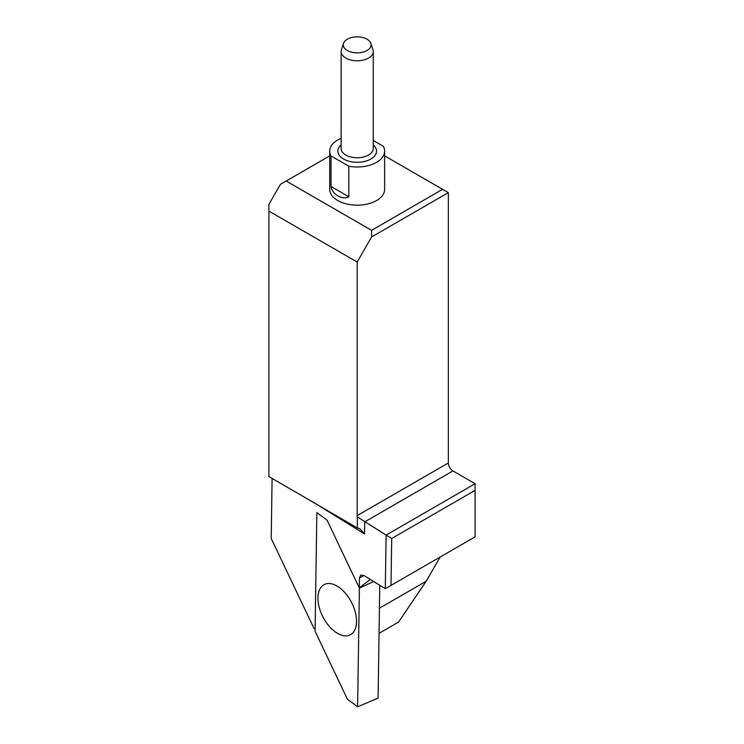 <?xml version="1.0" encoding="UTF-8"?>
<svg xmlns="http://www.w3.org/2000/svg" width="744" height="744" viewBox="0 0 744 744"><rect width="100%" height="100%" fill="white"/><g stroke="black" fill="none" stroke-linecap="round" stroke-linejoin="round"><path stroke-width="1.12" d="M370.326 579.427L359.259 587.853L327.1 520.223L316.86 512.57L315.112 628.894L313.977 628.392L271.207 538.442L272.099 478.401M379.421 608.229L426.163 581.25L398.561 622.077L379.049 633.349M440.132 557.042L426.163 581.25M391.707 538.507L391 585.407L475.1 536.852L475.1 490.361L391.707 538.507L386.108 535.103L475.1 483.721L452.957 470.933A6.51 3.757 60 0 1 448.353 462.963L448.353 192.64L371.591 236.964L357.185 262.055L357.185 515.601A6.51 3.757 -120 0 0 357.306 516.885L386.108 535.103L385.299 588.699L363.928 575.465L360.766 575.093L359.408 578.079L359.259 587.853M347.374 39.2A13.885 8.017 -0 0 0 343.551 43.347A13.885 8.017 -0 0 0 357.185 52.88A13.885 8.017 -0 0 0 370.819 43.347A13.885 8.017 -0 0 0 361.259 37.2A13.885 8.017 -0 0 0 347.374 39.2M329.732 155.859L286.152 181.025L371.572 230.333L442.606 189.32L384.639 155.859M384.639 151.134L384.639 189.32A27.454 15.847 180 0 1 367.694 203.968A27.454 15.847 180 0 1 337.776 200.536A27.454 15.847 180 0 1 331.043 194.156A27.454 15.847 180 0 1 329.732 189.32L329.732 151.134A27.454 15.847 -0 0 0 331.043 155.961L331.043 186.512C332.066 194.333 342.305 200.294 348.824 196.779L348.824 166.228A27.454 15.847 -0 0 0 384.639 151.134A27.454 15.847 -0 0 0 383.337 146.308L373.256 140.486M357.185 262.055L268.9 211.082L268.9 476.551L357.371 527.97L360.077 528.947L364.551 533.95L311.429 501.103M357.306 516.885L357.371 527.97M357.185 487.701L357.185 491.756M268.9 211.082L268.9 204.414L280.423 184.326L286.152 181.025M371.572 230.333L371.591 236.964M442.606 189.32L448.353 192.64M385.299 588.699L391 585.407M475.1 490.361L475.1 483.721M341.124 138.282A27.454 15.847 -0 0 0 329.732 151.134M348.824 166.228L331.043 155.961M370.819 43.347L372.967 49.746A16.061 9.272 180 0 1 373.256 51.503A16.061 9.272 180 0 1 357.185 60.785A16.061 9.272 180 0 1 341.124 51.503A16.061 9.272 180 0 1 341.412 49.746L343.551 43.347M317.948 597.739A28.291 16.033 -117.4 0 0 336.893 632.986A28.291 16.033 -117.4 0 0 354.851 629.796A28.291 16.033 -117.4 0 0 351.475 602.305A28.291 16.033 -117.4 0 0 330.931 583.705A28.291 16.033 -117.4 0 0 317.948 597.739M327.1 520.223L316.86 512.57L315.084 631.238L347.383 699.155L357.622 706.8L359.399 588.141L327.1 520.223M336.893 632.986A28.291 16.033 -117.4 0 0 354.851 629.796A28.291 16.033 -117.4 0 0 351.475 602.305A28.291 16.033 -117.4 0 0 330.931 583.705A28.291 16.033 -117.4 0 0 318.181 602.008A28.291 16.033 -117.4 0 0 336.893 632.986M359.399 588.141L373.655 581.492L359.399 588.141L357.622 706.8L378.073 698.132L357.622 706.8M378.073 698.132L379.766 585.277L378.073 698.132M363.928 575.465L359.408 578.079M357.185 515.601L448.353 462.963M452.957 470.933L364.737 521.87L364.551 533.95M373.256 144.941A19.316 11.151 180 0 1 369.926 159.523A19.316 11.151 180 0 1 344.453 159.523A19.316 11.151 180 0 1 341.124 144.941M341.124 51.503L341.124 148.475A16.061 9.272 -0 0 0 357.185 157.756A16.061 9.272 -0 0 0 373.256 148.475L373.256 51.503M348.824 196.779L331.043 186.512"/></g></svg>
